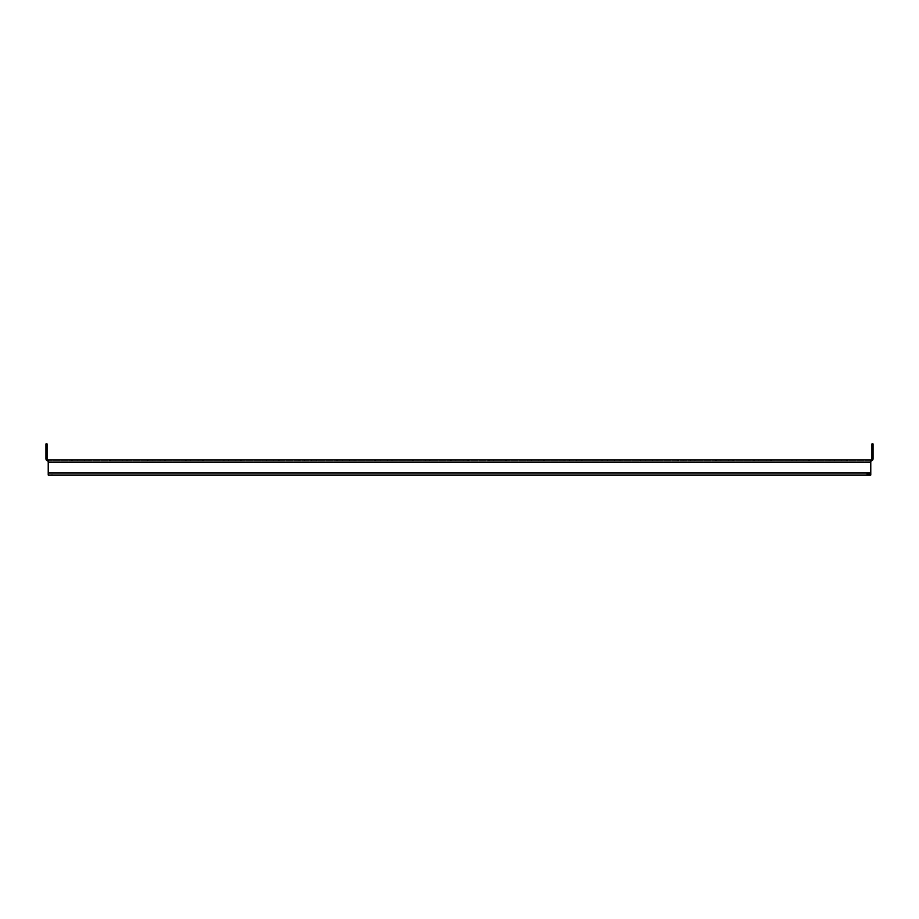 <?xml version="1.0" encoding="UTF-8"?>
<svg xmlns="http://www.w3.org/2000/svg" width="919" height="919" viewBox="0 0 919 919"><rect width="100%" height="100%" fill="white"/><g stroke="black" fill="none" stroke-linecap="round" stroke-linejoin="round"><path stroke-width="0.69" stroke-dasharray="4.59 3.45" d="M74.898 459.879L89.901 459.879L74.898 459.879M74.898 461.016L89.901 461.016L74.898 461.016M112.773 459.879L127.775 459.879L112.773 459.879M112.773 461.016L127.775 461.016L112.773 461.016M150.647 459.879L165.638 459.879L150.647 459.879M150.647 461.016L165.638 461.016L150.647 461.016M188.51 459.879L203.513 459.879L188.51 459.879M188.51 461.016L203.513 461.016L188.51 461.016M226.384 459.879L241.387 459.879L226.384 459.879M226.384 461.016L241.387 461.016L226.384 461.016M264.258 459.879L279.261 459.879L264.258 459.879M264.258 461.016L279.261 461.016L264.258 461.016M302.121 459.879L317.124 459.879L302.121 459.879M302.121 461.016L317.124 461.016L302.121 461.016M339.996 459.879L354.998 459.879L339.996 459.879M339.996 461.016L354.998 461.016L339.996 461.016M377.87 459.879L392.873 459.879L377.87 459.879M377.87 461.016L392.873 461.016L377.87 461.016M415.733 459.879L430.735 459.879L415.733 459.879M415.733 461.016L430.735 461.016L415.733 461.016M453.607 459.879L468.61 459.879L453.607 459.879M453.607 461.016L468.61 461.016L453.607 461.016M491.481 459.879L506.484 459.879L491.481 459.879M491.481 461.016L506.484 461.016L491.481 461.016M529.355 459.879L544.347 459.879L529.355 459.879M529.355 461.016L544.347 461.016L529.355 461.016M567.218 459.879L582.221 459.879L567.218 459.879M567.218 461.016L582.221 461.016L567.218 461.016M605.093 459.879L620.095 459.879L605.093 459.879M605.093 461.016L620.095 461.016L605.093 461.016M642.967 459.879L657.97 459.879L642.967 459.879M642.967 461.016L657.97 461.016L642.967 461.016M680.83 459.879L695.832 459.879L680.83 459.879M680.83 461.016L695.832 461.016L680.83 461.016M718.704 459.879L733.707 459.879L718.704 459.879M718.704 461.016L733.707 461.016L718.704 461.016M756.578 459.879L771.581 459.879L756.578 459.879M756.578 461.016L771.581 461.016L756.578 461.016M794.441 459.879L809.444 459.879L794.441 459.879M794.441 461.016L809.444 461.016L794.441 461.016M832.315 459.879L847.318 459.879L832.315 459.879M832.315 461.016L847.318 461.016L832.315 461.016M48.225 461.016L48.225 472.757L48.225 462.154L870.775 462.154L870.775 472.757L48.225 472.757L48.225 475.031L48.225 473.894L52.004 473.894L48.225 473.894L48.225 475.031L870.775 475.031L870.775 472.757L48.225 472.757L48.225 462.154L870.775 462.154L870.775 473.894L48.225 473.894L48.225 472.757L48.225 473.894L870.775 473.894L870.775 475.031L870.775 459.879L870.775 461.016L48.225 461.016L870.775 461.016L870.775 462.154L870.775 459.879L48.225 459.879L48.225 461.016A2.275 2.275 0 0 1 45.95 458.742L45.95 447.76L47.087 447.76L47.087 443.969L45.95 443.969L45.95 447.76M52.004 475.031L866.996 475.031L48.225 475.031L52.004 475.031L52.004 473.894L866.996 473.894L52.004 473.894L52.004 475.031M870.775 473.894L866.996 473.894L866.996 475.031L870.775 475.031M48.225 459.879A1.137 1.137 0 0 1 47.087 458.742L47.087 447.76M45.95 450.218L45.95 454.388L45.95 450.218L45.95 454.388L45.95 450.218L47.087 450.218L47.087 454.388L47.087 450.218L47.087 454.388L47.087 450.218L45.95 450.218M871.913 447.76L873.05 447.76L873.05 443.969L871.913 443.969L871.913 458.742A1.137 1.137 0 0 1 870.775 459.879M873.05 447.76L873.05 458.742A2.275 2.275 0 0 1 870.775 461.016M873.05 454.388L873.05 450.218L873.05 454.388L873.05 450.218L873.05 454.388L871.913 454.388L871.913 450.218L871.913 454.388L871.913 450.218L871.913 454.388L873.05 454.388M873.05 450.218L871.913 450.218L873.05 450.218M47.087 454.388L45.95 454.388L47.087 454.388M77.173 461.016L77.173 459.879M115.047 461.016L115.047 459.879M152.922 461.016L152.922 459.879M190.784 461.016L190.784 459.879M228.659 461.016L228.659 459.879M266.533 461.016L266.533 459.879M304.396 461.016L304.396 459.879M342.27 461.016L342.27 459.879M380.144 461.016L380.144 459.879M418.019 461.016L418.019 459.879M455.881 461.016L455.881 459.879M493.756 461.016L493.756 459.879M531.63 461.016L531.63 459.879M569.493 461.016L569.493 459.879M607.367 461.016L607.367 459.879M645.241 461.016L645.241 459.879M683.116 461.016L683.116 459.879M720.978 461.016L720.978 459.879M758.853 461.016L758.853 459.879M796.727 461.016L796.727 459.879M834.59 461.016L834.59 459.879M846.376 461.016L846.376 459.879M841.827 461.016L841.827 459.879M830.041 461.016L830.041 459.879M808.502 461.016L808.502 459.879M803.953 461.016L803.953 459.879M792.167 461.016L792.167 459.879M770.639 461.016L770.639 459.879M766.078 461.016L766.078 459.879M754.304 461.016L754.304 459.879M732.765 461.016L732.765 459.879M728.216 461.016L728.216 459.879M716.429 461.016L716.429 459.879M694.89 461.016L694.89 459.879M690.341 461.016L690.341 459.879M678.555 461.016L678.555 459.879M657.028 461.016L657.028 459.879M652.467 461.016L652.467 459.879M640.692 461.016L640.692 459.879M619.153 461.016L619.153 459.879M614.604 461.016L614.604 459.879M602.818 461.016L602.818 459.879M581.279 461.016L581.279 459.879M576.73 461.016L576.73 459.879M564.944 461.016L564.944 459.879M543.405 461.016L543.405 459.879M538.856 461.016L538.856 459.879M527.069 461.016L527.069 459.879M505.542 461.016L505.542 459.879M500.981 461.016L500.981 459.879M489.207 461.016L489.207 459.879M467.668 461.016L467.668 459.879M463.119 461.016L463.119 459.879M451.332 461.016L451.332 459.879M429.793 461.016L429.793 459.879M425.244 461.016L425.244 459.879M413.458 461.016L413.458 459.879M391.931 461.016L391.931 459.879M387.37 461.016L387.37 459.879M375.595 461.016L375.595 459.879M354.056 461.016L354.056 459.879M349.507 461.016L349.507 459.879M337.721 461.016L337.721 459.879M316.182 461.016L316.182 459.879M311.633 461.016L311.633 459.879M299.847 461.016L299.847 459.879M278.308 461.016L278.308 459.879M273.759 461.016L273.759 459.879M261.972 461.016L261.972 459.879M240.445 461.016L240.445 459.879M235.884 461.016L235.884 459.879M224.11 461.016L224.11 459.879M202.571 461.016L202.571 459.879M198.022 461.016L198.022 459.879M186.235 461.016L186.235 459.879M164.696 461.016L164.696 459.879M160.147 461.016L160.147 459.879M148.361 461.016L148.361 459.879M126.833 461.016L126.833 459.879M122.273 461.016L122.273 459.879M110.498 461.016L110.498 459.879M88.959 461.016L88.959 459.879M84.41 461.016L84.41 459.879M72.624 461.016L72.624 459.879M48.225 472.757L870.775 472.757M870.775 462.154L48.225 462.154M866.996 475.031L866.996 473.894M847.318 461.016L847.318 459.879M829.099 461.016L829.099 459.879M809.444 461.016L809.444 459.879M791.225 461.016L791.225 459.879M771.581 461.016L771.581 459.879M753.362 461.016L753.362 459.879M733.707 461.016L733.707 459.879M715.487 461.016L715.487 459.879M695.832 461.016L695.832 459.879M677.613 461.016L677.613 459.879M657.97 461.016L657.97 459.879M639.739 461.016L639.739 459.879M620.095 461.016L620.095 459.879M601.876 461.016L601.876 459.879M582.221 461.016L582.221 459.879M564.002 461.016L564.002 459.879M544.347 461.016L544.347 459.879M526.127 461.016L526.127 459.879M506.484 461.016L506.484 459.879M488.265 461.016L488.265 459.879M468.61 461.016L468.61 459.879M450.39 461.016L450.39 459.879M430.735 461.016L430.735 459.879M412.516 461.016L412.516 459.879M392.873 461.016L392.873 459.879M374.653 461.016L374.653 459.879M354.998 461.016L354.998 459.879M336.779 461.016L336.779 459.879M317.124 461.016L317.124 459.879M298.905 461.016L298.905 459.879M279.261 461.016L279.261 459.879M261.03 461.016L261.03 459.879M241.387 461.016L241.387 459.879M223.168 461.016L223.168 459.879M203.513 461.016L203.513 459.879M185.293 461.016L185.293 459.879M165.638 461.016L165.638 459.879M147.419 461.016L147.419 459.879M127.775 461.016L127.775 459.879M109.556 461.016L109.556 459.879M89.901 461.016L89.901 459.879M71.682 461.016L71.682 459.879"/><path stroke-width="1.38" d="M48.225 462.154L48.225 459.879L870.775 459.879L870.775 462.154L48.225 462.154L48.225 472.757L870.775 472.757L870.775 462.154M870.775 472.757L870.775 475.031L48.225 475.031L48.225 472.757M870.775 475.031L866.996 475.031M866.996 473.894L870.775 473.894M47.087 447.76L45.95 447.76L45.95 443.969L47.087 443.969L47.087 458.742A1.137 1.137 0 0 0 48.225 459.879M45.95 447.76L45.95 458.742A2.275 2.275 0 0 0 48.225 461.016M870.775 459.879A1.137 1.137 0 0 0 871.913 458.742L871.913 443.969L873.05 443.969L873.05 447.76L871.913 447.76M870.775 461.016A2.275 2.275 0 0 0 873.05 458.742L873.05 447.76"/></g></svg>
